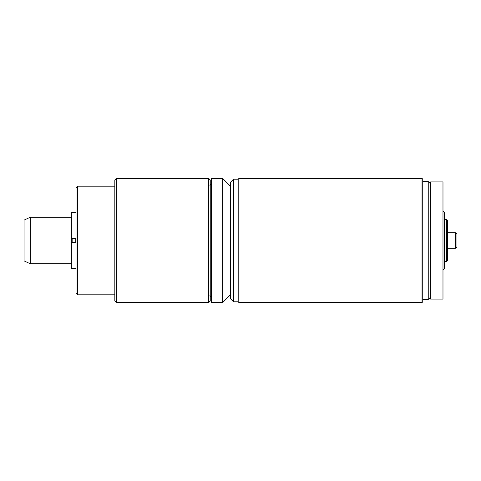 <?xml version="1.0" encoding="UTF-8"?>
<svg xmlns="http://www.w3.org/2000/svg" width="481" height="481" viewBox="0 0 481 481"><rect width="100%" height="100%" fill="white"/><g stroke="black" fill="none" stroke-linecap="round" stroke-linejoin="round"><path stroke-width="0.72" d="M233.519 301.791L230.417 298.683L230.417 182.317L233.519 179.209L233.519 301.791L238.173 301.791L238.173 179.209L238.949 178.433L238.949 302.567L422.041 302.567L422.041 178.433L238.949 178.433M455.399 232.744L456.95 233.64L456.95 247.36L455.399 248.256L455.399 232.744L447.643 232.744M446.554 219.552L446.554 261.448L447.643 260.359L447.643 220.641L446.554 219.552L444.534 219.552M442.983 269.979L444.534 268.428L444.534 212.572L442.983 211.021M442.983 299.074L442.983 181.926L430.573 181.926L430.573 299.074L442.983 299.074M430.573 297.132L428.246 299.459L428.246 181.541L422.817 181.541M430.573 183.868L428.246 181.541M422.041 302.567L422.817 301.791L422.817 179.209L422.041 178.433M238.173 179.209L233.519 179.209M211.484 302.567L211.484 178.433L222.655 178.433L222.655 302.567L211.484 302.567M76.028 242.442L71.374 242.442L71.374 268.428L76.028 268.428M76.028 212.572L71.374 212.572L71.374 238.558L76.028 238.558M76.028 187.746L76.028 293.254L77.579 294.805L77.579 186.195L76.028 187.746M208.694 302.567L210.245 301.016L210.245 179.984L208.694 178.433L208.694 302.567L116.372 302.567L116.372 178.433L208.694 178.433M116.372 178.433L114.821 179.984L114.821 301.016L116.372 302.567M71.374 242.442L71.374 238.558M71.374 263.774L30.255 263.774L30.255 217.226L71.374 217.226M30.255 217.226L24.05 220.118L24.05 260.882L30.255 263.774M75.721 238.558L75.721 242.442M72.15 242.442L72.15 238.558M455.399 248.256L447.643 248.256M446.554 261.448L444.534 261.448M428.246 299.459L422.817 299.459M238.173 301.791L238.949 302.567M209.932 185.419L211.484 183.868M209.932 295.581L211.484 297.132M230.417 186.195L222.655 178.433M230.417 294.805L222.655 302.567M114.821 186.195L77.579 186.195M114.821 294.805L77.579 294.805"/></g></svg>
